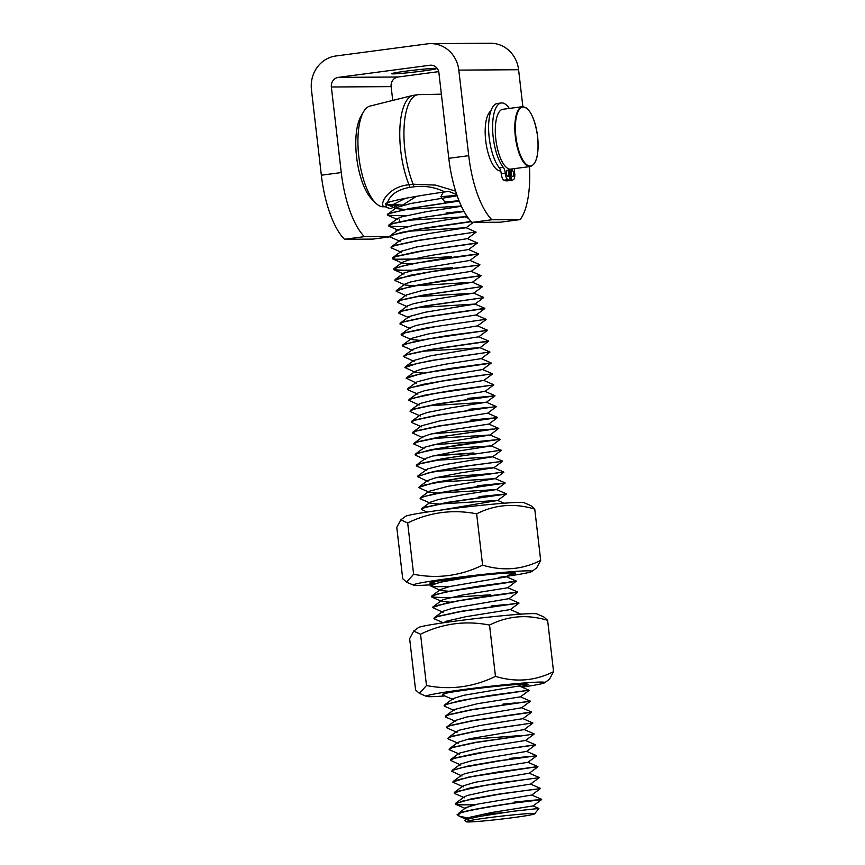 <?xml version="1.0" encoding="UTF-8"?>
<svg xmlns="http://www.w3.org/2000/svg" width="865" height="865" viewBox="0 0 865 865"><rect width="100%" height="100%" fill="white"/><g stroke="black" fill="none" stroke-linecap="round" stroke-linejoin="round"><path stroke-width="1.3" d="M393.11 73.893A22.631 0.962 -6.6 0 1 391.542 73.73A22.631 0.962 -6.6 0 1 413.913 70.173A22.631 0.962 -6.6 0 1 436.511 68.53A22.631 0.962 -6.6 0 1 418.282 71.59A22.631 0.962 -6.6 0 1 393.11 73.893M500.716 170.881A30.61 11.094 -97.5 0 1 486.26 144.574A30.61 11.094 -97.5 0 1 490.855 110.98M471.955 222.392A70.054 25.388 -97.5 0 1 448.805 158.317L468.722 155.678A70.054 25.388 82.5 0 0 491.871 219.753L471.955 222.392L500.273 222.219L520.189 219.58A70.054 25.388 82.5 0 0 529.456 166.631M341.264 172.567A70.054 25.388 82.5 0 0 364.414 236.642L344.497 239.281A70.054 25.388 -97.5 0 1 321.348 175.206L341.264 172.567L331.36 86.997A8.618 8.023 89.6 0 1 338.334 77.385L429.948 65.243A8.618 8.023 89.6 0 1 430.878 65.178A8.618 8.023 89.6 0 1 438.901 72.746L448.805 158.317M395.543 231.842A70.054 25.388 82.5 0 0 396.603 229.506M399.143 221.775A70.054 25.388 82.5 0 0 399.576 219.991M401.284 210.119A70.054 25.388 82.5 0 0 401.382 209.33M344.497 239.281L372.815 239.108L389.92 236.837M364.414 236.642L389.845 236.491M392.732 100.427L391.131 86.619A8.618 8.023 89.6 0 1 398.105 77.007L438.706 71.633M491.871 219.753L520.189 219.58M522.86 106.654L518.589 69.73A30.178 28.091 -90.4 0 0 490.52 43.25L430.748 43.628A30.178 28.091 -90.4 0 0 427.472 43.856L335.858 55.987A30.178 28.091 -90.4 0 0 311.443 89.636L321.348 175.206M468.722 155.678L458.818 70.108A30.178 28.091 -90.4 0 0 430.748 43.628M522.384 106.687L502.868 109.282A30.178 10.931 82.5 0 0 495.991 140.627A30.178 10.931 82.5 0 0 510.793 169.108L530.31 166.523C536.657 164.155 539.09 154.143 537.63 136.486C534.721 117.575 529.639 107.649 522.384 106.687A30.178 10.931 82.5 0 0 515.508 138.043A30.178 10.931 82.5 0 0 530.31 166.523M514.307 802.082L535.986 799.963C519.638 801.844 467.478 809.456 458.688 813.316L465.738 807.705M468.019 818.02L459.12 816.138L458.385 814.776L460.548 812.884A43.109 1.838 173.4 0 0 458.623 813.316M460.537 812.884C469.565 810.008 496.737 805.52 517.205 802.666C550.162 798.676 549.21 798.546 514.361 802.298M466.192 821.75A34.492 1.471 -6.6 0 1 500.24 816.268A34.492 1.471 -6.6 0 1 534.646 813.824A34.492 1.471 -6.6 0 1 512.999 817.652A34.492 1.471 -6.6 0 1 466.192 821.75L464.678 820.42L465.748 819.674L479.697 816.398L512.967 811.284L538.884 808.451L533.056 805.942L541.674 799.541L535.695 800.212M540.441 788.61L500.813 793.767L471.209 798.914L455.401 803.758L460.634 804.883L474.69 804.785M473.642 805.034L456.017 804.461L455.498 803.963L463.121 800.914L499.775 794.146L534.235 789.323M539.176 777.7L499.235 782.912L469.619 788.058L454.157 792.956M464.559 797.8L454.666 793.519L454.157 793.064L456.233 791.659L486.022 785.258L533.251 778.381M463.283 786.89L452.882 782.155L458.558 779.635L473.22 776.413L537.889 766.574L498.067 771.98L468.365 777.148L452.871 781.938M539.165 777.484L529.25 773.202L537.933 766.79L531.91 767.482M509.312 758.443L530.645 756.356M460.84 765.082L450.46 760.324L454.201 758.335L486.952 751.739L535.349 744.97L526.699 751.393L536.581 755.675L497.094 761.027L467.435 766.174L452.092 770.434L460.45 764.206M462.007 775.991L451.617 771.245L452.73 770.272L462.343 767.482L500.77 760.692L530.559 756.583M522.114 757.448L509.29 758.659M535.327 744.754L476.885 753.242L453.638 758.302L450.46 760.27M534.127 734.061L475.62 742.321L452.373 747.392L449.162 749.306M459.466 754.129L449.584 749.858L449.151 749.414L452.665 747.522L476.28 742.429L534.083 734.061M519.562 735.639L466.062 739.575M531.564 712.252L522.925 718.664L532.797 722.935L474.355 731.412L451.108 736.483L447.897 738.396M447.886 738.505L451.4 736.612L475.026 731.52L532.84 722.935M455.714 721.421L445.832 717.139L445.367 716.685L448.881 714.793L472.495 709.7L527.607 701.623L530.299 701.331L521.703 707.754L531.553 712.003L473.101 720.502L449.843 725.573L446.632 727.487M447.432 728.179L446.632 727.595L450.146 725.703L473.761 720.61L531.564 712.241M530.267 701.115L471.836 709.592L448.589 714.663L445.378 716.577M515.778 702.91L503.008 704.099M521.411 684.226L519.119 685.923L528.98 690.216L489.255 695.611L459.564 700.769L444.502 704.997L452.828 698.812M444.102 705.775L447.616 703.883L471.23 698.79L529.056 690.205M443.367 693.935L442.793 694.876M453.249 699.634L443.367 695.363L442.858 694.865L444.902 693.492M518.946 603.154L510.307 609.566L520.179 613.826L510.599 614.983M515.8 614.55L519.973 614.237M518.913 602.927L460.472 611.404L437.225 616.464L434.014 618.389M434.727 619.048L434.003 618.497L437.517 616.594L461.132 611.501L518.935 603.143M504.414 604.711L491.644 605.911M517.692 592.017L477.707 597.445L448.081 602.602L432.619 607.381M517.692 592.255L509.063 598.645L452.568 608.257L443.021 611.274L443.096 612.323L432.738 607.587L436.252 605.684L459.877 600.591L517.67 592.233M506.512 576.814L516.362 581.107L476.55 586.513L446.859 591.682L431.862 595.909L440.48 589.508M431.462 596.461L436.511 597.596L450.46 597.499L490.358 594.785M449.638 597.747L431.862 597.12L431.386 596.688L436.511 594.331L450.676 591.141L516.07 581.345L507.831 587.735L517.735 592.006M483.719 574.338L449.281 580.047L430.543 584.978L430.175 585.767M430.229 585.713L435.852 586.708L449.432 586.578M448.892 591.271L440.609 590.535L430.229 585.767L440.026 582.199L489.255 573.765M478.994 496.596L500.327 494.51M499.094 483.816L505.052 483.135L496.456 489.547L506.306 493.796L447.854 502.305L424.596 507.366L421.385 509.29M426.975 512.069L421.385 509.399L424.899 507.496L448.513 502.403L506.252 494.045M477.761 485.676L499.127 483.6M505.095 483.124L465.143 488.336L435.56 493.483L420.368 497.732L420.12 498.478M438.815 503.992L430.478 503.225L420.606 498.954L420.12 498.489L423.634 496.586L447.248 491.493L505.052 483.124M490.509 484.703L477.761 485.892M427.645 480.551L435.722 477.74L460.364 472.928L493.904 467.727L503.722 472.009L463.9 477.426L434.187 482.584L418.822 487.363M429.159 492.293L418.768 487.579L424.737 484.984L459.758 478.291L497.883 472.906M489.136 473.804L435.755 477.729M502.565 461.305L462.959 466.462L433.311 471.609L417.557 476.453M436.836 477.469L476.42 474.777M427.959 481.427L417.579 476.658L428.553 472.831L467.154 466.04L502.489 461.315L493.883 467.716M501.235 450.178L442.804 458.666L419.547 463.726L416.292 465.759M426.715 470.506L416.389 465.921L420.325 463.694L453.336 457.088L495.288 451.087M472.69 442.037L493.98 439.971M415.838 455.412L415.07 454.839L418.584 452.946L442.199 447.854L500.024 439.269L460.007 444.707L430.283 449.876L415.341 454.114L415.081 454.893M434.284 455.66L473.944 452.957M473.966 453.163L433.235 455.909M485.492 441.064L472.712 442.253M431.765 433.83L492.758 429.051M498.716 428.359L440.274 436.836L417.027 441.907L413.784 443.723M433.051 444.74L472.679 442.047M424.088 448.686L413.719 443.94L417.546 441.983L446.989 435.906L492.747 429.267M470.16 420.217L491.493 418.141M497.451 417.449L439.009 425.926L415.762 430.997L412.551 432.911M422.953 437.776L412.54 433.019L416.054 431.127L439.68 426.034L497.429 417.676M482.951 419.244L470.182 420.433M468.895 409.307L490.228 407.231M496.186 406.539L437.755 415.016L414.497 420.087L411.286 422.001M412.097 422.693L411.286 422.109L414.8 420.217L438.414 415.124L496.229 406.539M467.63 398.397L488.963 396.321M494.931 395.629L436.49 404.106L413.243 409.177L410.032 411.091M410.021 411.199L413.535 409.307L437.149 404.214L494.953 395.846M480.432 397.424L467.662 398.614M493.731 384.936L454.049 390.104L424.369 395.251L409.102 399.511L408.713 400.3M419.136 405.047L408.756 400.29L412.27 398.397L435.884 393.305L493.688 384.936L485.027 391.358L436.706 399.241L419.698 403.587L410.367 410.421M417.86 394.126L407.826 389.78L410.324 387.704L441.528 381.206L492.509 373.799L452.59 379.216L422.996 384.363L407.75 388.623L407.469 389.326M415.081 371.399L421.785 368.966L445.68 364.176L481.286 358.629L491.115 362.9L451.216 368.328L421.514 373.496L406.172 378.308M416.552 383.184L406.258 378.167L413.048 375.637L428.478 372.361L491.19 363.105L482.605 369.528M489.882 351.99L431.44 360.467L408.193 365.538L404.928 367.56L417.146 363.462L435.257 360.024L483.827 352.909M415.33 372.328L404.939 367.56M487.395 330.408L478.778 336.809L488.628 341.059L430.175 349.557L406.928 354.628L403.717 356.542M414.097 361.408L403.706 356.65L407.22 354.747L430.835 349.655L488.639 341.297M487.417 330.376L447.367 335.609L417.665 340.778L402.69 345.016L402.463 345.805M403.285 346.335L402.441 345.74L405.955 343.838L429.581 338.745L487.373 330.387M486.087 319.261L427.656 327.738L404.398 332.809L401.155 334.614M411.448 339.567L401.306 335.177L405.296 332.766L436.09 326.516L486.13 319.261M484.832 308.351L426.391 316.828L403.144 321.888L399.933 323.813M410.334 328.689L399.922 323.921L403.436 322.018L427.05 316.925L484.8 308.578M483.632 297.647L425.126 305.918L401.879 310.978L398.668 312.903M399.522 313.606L398.657 313.011L402.171 311.108L425.785 306.015L483.589 297.657L475.004 304.069L484.843 308.318M414.659 285.796L472.409 282.25L482.27 286.531L423.861 295.008L400.614 300.068L397.403 301.993M397.392 302.101L400.906 300.198L424.531 295.106L482.346 286.531M471.198 271.34L433.949 277.178L410.713 281.936L405.155 283.979L405.242 285.028L395.013 280.552L398.376 278.379L430.64 271.815L479.837 264.928L471.187 271.34L481.07 275.621L441.41 281.006L411.729 286.153L396.084 290.975L399.652 289.288L423.266 284.196L478.377 276.13L481.07 275.838L472.398 282.26L422.282 290.499L406.247 294.997M406.507 295.938L396.138 291.191M479.848 264.917L440.08 270.107L410.453 275.243L394.818 280.152M393.932 268.626L402.582 262.203L407.956 260.181L431.008 255.435L468.657 249.531L478.496 253.802L438.533 259.24L408.853 264.398L393.932 268.626L393.543 269.156L398.754 270.28L412.832 270.183M452.503 267.696L409.167 270.518L394.051 269.804L393.791 268.896L401.414 266.29L417.417 262.971L478.648 253.996L469.987 260.43L479.891 264.69M477.253 242.892L418.811 251.369L395.565 256.429L392.321 258.246M392.332 258.311L395.543 259.24L418.855 258.938L451.227 256.57M451.249 256.786L401.836 259.684L392.775 258.938L392.299 258.462L395.835 256.581L424.326 250.634L477.264 243.108L468.646 249.509M475.988 231.982L417.557 240.459L394.299 245.519L391.088 247.444M391.607 248.028L391.088 247.552L394.602 245.649L418.217 240.556L470.052 232.88M471.079 221.483L426.013 227.895L401.89 232.35L390.05 235.918L389.834 236.707M390.699 237.237L389.823 236.642L393.337 234.739L416.952 229.647L471.263 221.678M446.178 212.931L463.932 211.222M463.975 211.298L415.027 218.64L391.78 223.7L388.536 225.516L391.759 226.511L407.793 226.544M406.723 226.803L388.904 226.187L388.439 225.743L393.045 223.548L425.202 217.126L464.083 211.493M458.958 211.947L446.21 213.136M443.237 192.171L440.891 196.69L457.034 195.36M457.174 195.782L410.789 203.502L396.321 207.578L387.304 214.715M396.408 208.638L404.712 209.417M405.804 209.427L461.305 206.021M461.423 206.259L425.147 211.936L402.452 216.672L397.576 218.521L397.716 219.591M407.058 220.326L464.84 216.791L413.654 225.257L398.743 229.485M408.334 231.247L466.127 227.711L428.078 233.68L405.198 238.426L400.138 240.319L391.467 246.72M467.36 238.621L416.53 247.001L401.414 251.196L401.511 252.299M402.712 263.209L411.016 263.966M469.879 260.441L419.406 268.745L404.009 272.962L403.955 274.086L394.051 269.804M405.242 285.028L413.567 285.785M415.903 296.706L473.717 293.159L436.879 298.933L413.47 303.702L407.62 305.842M417.179 307.616L474.928 304.069M474.939 304.08L425.158 312.243L409.221 316.514L400.311 323.078M484.822 308.556L476.215 314.957L439.809 320.677L416.238 325.456L410.042 327.749M487.417 330.16L477.491 325.878L428.045 333.998L411.837 338.28L402.69 345.016M411.545 339.556L419.839 340.345M478.767 336.809L442.75 342.432L419.017 347.211L412.746 349.428M422.228 351.255L479.978 347.708L430.932 355.742L413.859 360.435M415.351 372.318L423.645 373.064M482.508 369.539L433.819 377.497L417.071 381.822L407.75 388.623M492.477 374.026L483.816 380.449L448.621 385.931L424.564 390.721L417.784 393.078M428.532 405.804L486.335 402.257L451.552 407.675L427.353 412.475L420.239 414.951L411.567 421.363M496.24 406.788L487.611 413.189L439.604 420.985L421.569 425.796M497.451 417.654L488.844 424.066L454.493 429.429L430.132 434.23L422.661 436.857M432.295 438.533L490.087 434.998L442.502 442.739L424.975 447.129L415.341 454.114M433.592 449.443L491.385 445.897L457.434 451.184L432.933 455.985L425.353 458.547M434.868 460.353L492.607 456.817L445.399 464.483L427.613 468.895L417.946 475.869M436.09 471.263L493.904 467.716M437.355 482.183L495.137 478.637M495.137 478.648L448.297 486.238L429.083 491.298M429.191 492.282L437.539 493.082M438.642 493.082L496.424 489.536M496.434 489.547L463.305 494.683L438.523 499.494L430.402 502.187L421.742 508.598M439.896 504.003L497.656 500.457L441.431 510.015M511.831 572.857L506.501 576.825L449.757 586.502L440.22 589.692M507.766 587.746L462.818 594.969L443.572 599.499L441.712 600.407L441.82 601.391L450.146 602.181M510.296 609.566L465.738 616.723L446.243 621.254L443.896 622.713M519.13 685.934L463.878 695.265L453.087 698.585M520.395 696.855L477.394 703.71L454.341 709.516M521.66 707.754L466.711 717.009L455.628 720.383M522.925 718.664L480.313 725.465L459.693 730.071L456.774 731.412M532.829 723.162L524.201 729.573L469.554 738.764L457.996 742.332M525.455 740.483L483.232 747.209L459.423 753.134M526.709 751.393L472.387 760.519L460.699 764.011M536.624 755.88L527.974 762.303L486.152 768.953L465.111 773.602L461.932 774.964M529.218 773.224L475.242 782.263L463.164 785.874L454.503 792.297M540.452 788.393L530.526 784.101L489.082 790.707L467.824 795.357L464.494 796.752M540.365 788.62L531.737 795.032L478.086 804.018L465.716 807.672L465.911 808.732L456.017 804.461M533.045 805.931L492.001 812.451L470.538 817.122L466.992 818.593M440.891 196.69L444.913 202.021L459.012 200.691M459.077 200.853L409.632 208.476L387.693 214.001M481.827 814.408L502.435 812.743M405.469 215.882L387.855 215.309L387.293 214.823L390.807 212.92L414.432 207.827L459.164 201.058M386.017 203.351C384.276 204.735 388.504 205.329 398.668 205.156L390.58 208.562L386.277 207.427L386.006 203.351L387.531 202.734L386.482 204.367L402.712 205.027L416.379 196.355M409.459 187.402C397.37 189.705 390.061 194.809 387.531 202.734C393.467 200.02 422.347 195.09 444.859 191.933L448.697 191.381L444.859 191.933C434.933 187.154 424.65 185.445 414 186.808A4.314 1.308 76.8 0 0 413.167 184.213L409.004 184.764C386.071 186.732 377.518 207.924 385.649 206.757M448.697 191.381L456.752 194.549M392.083 205.07L405.263 198.377M455.628 191.122L435.549 185.11L413.167 184.213A55.803 20.219 -97.5 0 1 404.15 125.966A55.803 20.219 -97.5 0 1 418.757 94.62L412.962 95.388A55.803 20.219 82.5 0 0 399.879 128.571A55.803 20.219 82.5 0 0 409.004 184.764A4.314 1.795 88.4 0 1 409.459 187.413L414 186.808M385.476 206.757L383.282 206.8A50.83 18.424 -97.5 0 1 383.195 206.8A50.83 18.424 -97.5 0 1 375.496 202.843A50.83 18.424 -97.5 0 1 359.094 158.771A50.83 18.424 -97.5 0 1 363.451 111.953A50.83 18.424 -97.5 0 1 369.939 106.103L412.962 95.388M363.451 111.953L360.792 116.634A46.072 16.695 82.5 0 0 356.845 159.074A46.072 16.695 82.5 0 0 371.712 199.015L375.496 202.843M506.436 173.357A3.233 1.168 -97.5 0 1 507.193 170.146A3.233 1.168 -97.5 0 1 508.771 173.195A3.233 1.168 -97.5 0 1 508.036 176.557A3.233 1.168 -97.5 0 1 506.436 173.357M511.15 173.335A3.233 1.168 -97.5 0 1 511.907 170.113A3.233 1.168 -97.5 0 1 513.496 173.173A3.233 1.168 -97.5 0 1 512.761 176.525A3.233 1.168 -97.5 0 1 511.15 173.335M510.08 169.14L511.366 180.32A41.369 14.986 82.5 0 0 511.464 180.309A41.369 14.986 82.5 0 0 513.496 179.628A6.466 2.346 82.5 0 0 514.664 173.119A6.466 2.346 -97.5 0 1 514.761 168.578M509.323 108.428A34.492 12.499 82.5 0 0 501.257 102.967L497.267 103.497A34.492 12.499 82.5 0 0 488.649 130.172A34.492 12.499 82.5 0 0 499.332 167.875A6.466 2.346 -97.5 0 1 501.246 173.703A6.466 2.346 82.5 0 0 503.917 180.19A41.369 14.986 82.5 0 0 506.209 180.861L510.188 180.331L508.869 168.913M501.257 102.967A34.492 12.499 82.5 0 0 492.639 129.642A34.492 12.499 82.5 0 0 503.311 167.345A6.466 2.346 -97.5 0 1 505.236 173.184A6.466 2.346 82.5 0 0 507.906 179.661A41.369 14.986 82.5 0 0 510.188 180.331M511.366 180.32L507.387 180.85M413.697 631.104L418.465 627.568A59.707 2.541 -6.6 0 1 468.571 619.437A59.707 2.541 -6.6 0 1 532.808 613.609A59.707 2.541 -6.6 0 1 536.765 613.89L543.793 616.918L547.621 620.346C527.369 614.193 508.004 615.772 489.536 625.06C465.64 620.389 442.642 623.438 420.541 634.207L413.697 631.104L409.642 638.63L415.578 689.946L419.406 693.373L426.477 685.523C450.373 690.194 473.36 687.145 495.472 676.376C515.724 682.528 535.089 680.95 553.557 671.651L549.502 679.187L544.734 682.712A59.707 2.541 173.4 0 0 540.722 682.063A59.707 2.541 173.4 0 0 472.182 688.421A59.707 2.541 173.4 0 0 426.434 696.401A59.707 2.541 173.4 0 0 430.392 696.682A59.707 2.541 173.4 0 0 444.718 695.947M520.287 686.442A43.109 1.838 173.4 0 0 528.255 684.291A43.109 1.838 173.4 0 0 469.825 689.47A43.109 1.838 173.4 0 0 442.837 694.184A43.109 1.838 173.4 0 0 442.826 694.433M521.995 687.188A59.707 2.541 173.4 0 0 544.734 682.712M420.541 634.207L426.477 685.523M489.536 625.06L495.472 676.376M547.621 620.346L553.557 671.651M400.83 519.865L405.599 516.329A59.707 2.541 -6.6 0 1 455.693 508.198A59.707 2.541 -6.6 0 1 519.93 502.36A59.707 2.541 -6.6 0 1 523.898 502.641L530.926 505.668L534.754 509.107C514.491 502.954 495.126 504.522 476.658 513.821C452.773 509.15 429.775 512.199 407.675 522.968L400.83 519.865L396.776 527.39L402.712 578.696L406.539 582.134L413.611 574.274C437.495 578.955 460.494 575.906 482.594 565.137C502.857 571.289 522.222 569.711 540.69 560.412L536.624 567.937L531.856 571.473A59.707 2.541 173.4 0 0 527.855 570.824A59.707 2.541 173.4 0 0 459.315 577.182A59.707 2.541 173.4 0 0 413.557 585.162A59.707 2.541 173.4 0 0 417.525 585.443A59.707 2.541 173.4 0 0 430.813 584.783M509.085 574.901A43.109 1.838 173.4 0 0 515.378 573.052A43.109 1.838 173.4 0 0 456.958 578.231A43.109 1.838 173.4 0 0 429.97 582.934A43.109 1.838 173.4 0 0 432.662 583.41M498.489 577.452A59.707 2.541 173.4 0 0 531.856 571.473M407.675 522.968L413.611 574.274M476.658 513.821L482.594 565.137M534.754 509.107L540.69 560.412M331.36 86.997L391.131 86.619M458.818 70.108L518.589 69.73M338.334 77.385L398.105 77.007M429.948 65.243L431.819 65.232M537.597 136.486A29.745 10.78 -97.5 0 1 524.277 162.155A29.745 10.78 -97.5 0 1 518.362 111.023A29.745 10.78 -97.5 0 1 537.597 136.486M503.311 167.345L499.332 167.875M505.236 173.184L501.246 173.703M507.906 179.661L503.917 180.19M498.997 170.675L500.586 170.459M518.978 603.132L509.053 598.634M492.661 456.817L501.311 450.395L491.385 445.897L500.013 439.507M500.024 439.269L490.12 434.987L498.759 428.359M480.032 347.719L488.66 341.08M476.064 232.188L466.138 227.69L473.317 222.381M464.927 820.107L466.959 818.604M397.576 218.531L388.947 224.954M466.538 215.58L464.905 216.791L468.452 218.315M398.733 229.485L390.05 235.918M467.381 238.599L477.264 242.87M401.338 251.261L392.71 257.673M403.814 273.081L395.143 279.503M405.134 283.979L396.473 290.413M406.377 294.9L397.749 301.312M473.728 293.149L483.578 297.398M407.599 305.832L398.949 312.254M476.215 315.011L486.043 319.272M410.215 327.619L401.587 334.041M412.692 349.428L404.074 355.818M480.01 347.698L489.882 351.969M413.978 360.348L405.339 366.76M415.211 371.301L406.572 377.724M482.573 369.506L492.509 373.799M483.816 380.438L493.72 384.72M417.763 393.078L409.102 399.511M485.027 391.369L494.888 395.64M486.346 402.247L496.207 406.507M487.611 413.156L497.472 417.417M421.525 425.785L412.919 432.176M488.844 424.11L498.673 428.37M422.844 436.717L414.216 443.139M425.299 458.536L416.681 464.927M492.639 456.807L502.554 461.088M427.84 480.41L419.222 486.822M503.884 472.204L495.213 478.637L505.128 482.897M429.051 491.288L420.368 497.732M506.274 494.034L497.656 500.446L504.003 503.225M435.117 581.583L430.543 584.978M441.68 600.396L432.987 606.841M442.988 611.274L434.36 617.675M444.307 622.195L443.55 622.757M520.427 696.833L530.288 701.082M454.309 709.505L445.659 715.917M455.596 720.383L446.978 726.773M456.936 731.282L448.308 737.704M524.19 729.563L534.062 733.834M458.082 742.267L449.443 748.679M525.498 740.462L535.338 744.722M459.347 753.123L450.741 759.502M527.974 762.303L537.857 766.574M461.921 774.954L453.249 781.387M464.451 796.741L455.779 803.185M531.748 795.043L541.598 799.314M539.209 777.7L530.537 784.123M534.116 734.104L525.509 740.483M448.362 739.024L458.18 743.262M447.183 728.071L457.055 732.352M444.534 706.251L454.395 710.5M529.056 690.454L520.438 696.844M434.554 618.972L443.356 622.789M431.862 597.12L441.777 601.402M415.514 455.271L425.396 459.542M411.74 422.542L421.644 426.834M410.475 411.686L420.325 415.946M494.975 395.878L486.357 402.268M489.871 352.206L481.264 358.607M402.906 346.173L412.778 350.444M486.173 319.466L477.512 325.9M399.143 313.444L409.037 317.725M397.846 302.577L407.696 306.837M482.356 286.78L473.75 293.159M392.786 258.938L402.668 263.219M391.596 248.039L401.468 252.31M476.031 232.209L467.403 238.61M390.31 237.075L400.171 241.346M388.904 226.187L398.851 230.468M387.844 215.331L397.695 219.591M386.525 204.345L396.419 208.627M467.078 819.631L459.737 816.452M386.277 207.427L385.758 206.757M534.646 813.824L538.884 808.483M458.72 815.846L457.12 814.571M441.388 94.177L418.757 94.62M511.464 180.309L507.485 180.839M426.434 696.401L419.406 693.373M413.557 585.162L406.539 582.134"/></g></svg>
